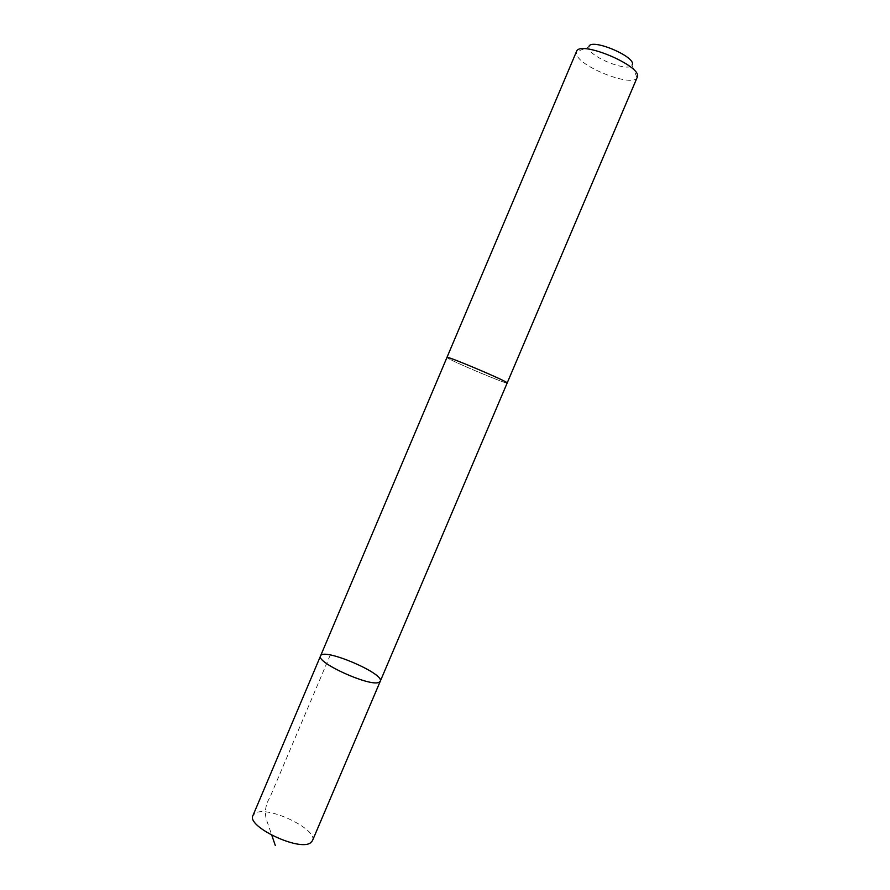 <?xml version="1.0" encoding="UTF-8"?>
<svg xmlns="http://www.w3.org/2000/svg" width="890" height="890" viewBox="0 0 890 890"><rect width="100%" height="100%" fill="white"/><g stroke="black" fill="none" stroke-linecap="round" stroke-linejoin="round"><path stroke-width="0.67" stroke-dasharray="4.45 3.34" d="M312.423 840.727C318.542 829.669 267.912 805.317 255.341 813.137L252.971 815.485M507.178 382.978C507.834 384.769 455.435 362.853 448.004 358.236L446.969 357.424L448.004 358.225C455.335 362.786 507.022 384.447 507.155 383M320.556 655.919C322.914 647.286 384.836 673.574 380.264 681.262M637.196 77.386L637.018 77.73C632.712 87.52 580.447 67.406 576.609 54.579L576.464 51.598M637.018 77.73L632.045 65.126C629.13 72.401 591.472 57.972 589.002 48.672L588.869 46.792L576.342 51.976M330.279 654.973L270.104 796.962C264.942 805.561 264.052 814.072 267.445 822.516L271.828 835.321"/><path stroke-width="1.33" d="M378.851 682.374C369.706 686.924 315.594 662.305 320.556 655.919C322.914 647.286 384.836 673.574 380.264 681.262L378.851 682.374C369.706 686.924 315.594 662.305 320.556 655.919L252.971 815.485C246.118 826.354 299.618 851.752 310.632 842.741L312.423 840.727L380.264 681.262L378.851 682.374M380.264 681.262L507.178 382.978C509.603 382.277 445.79 355.188 446.958 357.413L446.958 357.446C445.59 355.299 500.87 378.473 506.477 382.366L507.155 383M446.958 357.413L576.464 51.598C579.501 39.383 643.882 66.706 637.196 77.386L507.178 382.978M588.869 46.792C590.404 37.28 637.819 57.405 632.045 65.126M271.828 835.321L275.31 845.5M446.969 357.424L320.556 655.919"/></g></svg>
